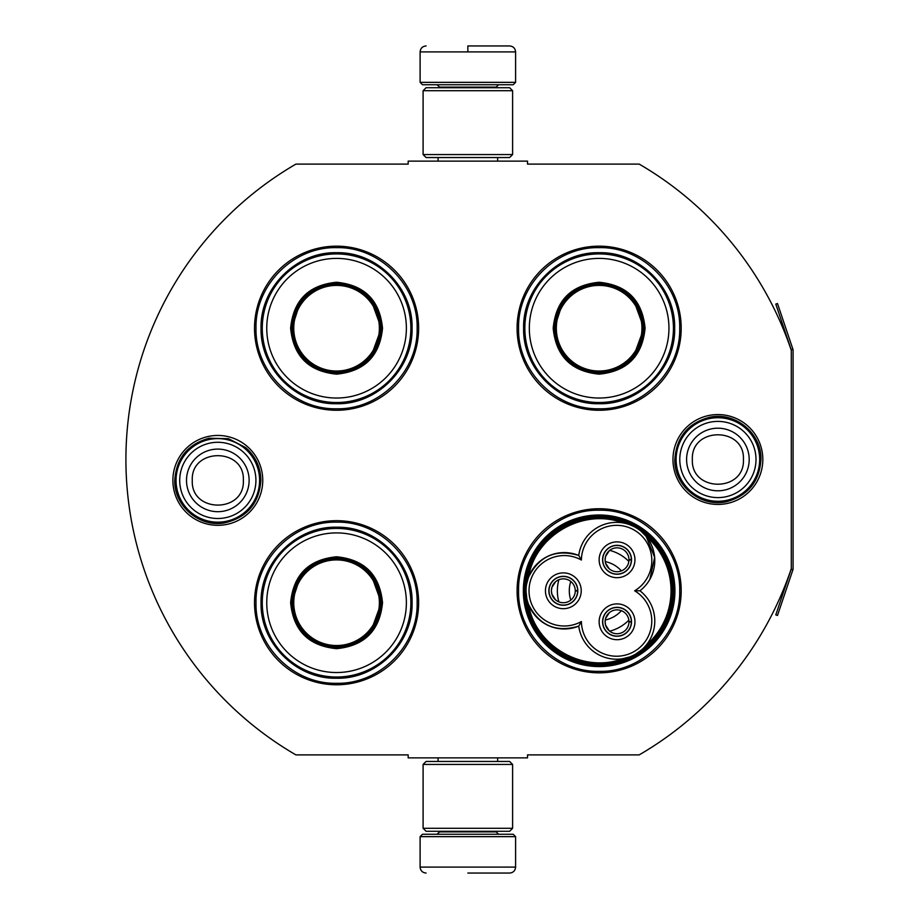<?xml version="1.0" encoding="UTF-8"?>
<svg xmlns="http://www.w3.org/2000/svg" width="919" height="919" viewBox="0 0 919 919"><rect width="100%" height="100%" fill="white"/><g stroke="black" fill="none" stroke-linecap="round" stroke-linejoin="round"><path stroke-width="1.38" d="M792.902 569.791A3.584 3.584 0 0 0 793.086 568.643L793.086 350.357A3.584 3.584 0 0 0 792.902 349.209L777.485 303.511L775.797 304.086L791.202 349.783A1.792 1.792 0 0 1 791.293 350.357L791.293 350.357A341.638 341.638 0 0 0 639.199 164.11L527.529 164.11L527.529 161.124L408.174 161.124L408.174 164.11L295.907 164.11A341.638 341.638 0 0 0 295.907 754.89L408.174 754.89L408.174 757.876L527.529 757.876L527.529 754.89L639.199 754.89A341.638 341.638 0 0 0 791.293 568.643L791.293 568.643A1.792 1.792 0 0 1 791.202 569.217L775.797 614.914L777.485 615.489L792.902 569.791L791.202 569.217M791.293 350.357L791.293 568.643M717.9 504.439A44.939 44.939 0 0 1 672.961 459.5A44.939 44.939 0 0 1 717.9 414.561A44.939 44.939 0 0 1 762.827 459.5A44.939 44.939 0 0 1 717.9 504.439M217.814 525.323A44.939 44.939 0 0 1 172.875 480.384A44.939 44.939 0 0 1 217.814 435.445A44.939 44.939 0 0 1 262.754 480.384A44.939 44.939 0 0 1 217.814 525.323M418.627 328.209A82.055 82.055 0 0 0 336.572 246.166A82.055 82.055 0 0 0 254.517 328.209A82.055 82.055 0 0 0 336.572 410.265A82.055 82.055 0 0 0 418.627 328.209M418.627 602.726A82.055 82.055 0 0 0 336.572 520.671A82.055 82.055 0 0 0 254.517 602.726A82.055 82.055 0 0 0 336.572 684.77A82.055 82.055 0 0 0 418.627 602.726M681.197 590.791A82.055 82.055 0 0 0 599.142 508.735A82.055 82.055 0 0 0 517.087 590.791A82.055 82.055 0 0 0 599.142 672.834A82.055 82.055 0 0 0 681.197 590.791M681.197 328.209A82.055 82.055 0 0 0 599.142 246.166A82.055 82.055 0 0 0 517.087 328.209A82.055 82.055 0 0 0 599.142 410.265A82.055 82.055 0 0 0 681.197 328.209M523.348 590.791A75.783 75.783 0 0 1 599.142 514.996A75.783 75.783 0 0 1 674.925 590.791A75.783 75.783 0 0 1 599.142 666.574A75.783 75.783 0 0 1 523.348 590.791M336.572 522.164C379.616 521.05 418.237 559.671 417.134 602.726C418.237 645.77 379.616 684.391 336.572 683.288C293.517 684.391 254.908 645.77 256.01 602.726C254.908 559.671 293.517 521.05 336.572 522.164M336.572 247.648C379.616 246.545 418.237 285.166 417.134 328.209C418.237 371.265 379.616 409.874 336.572 408.771C293.517 409.874 254.908 371.265 256.01 328.209C254.908 285.166 293.517 246.545 336.572 247.648M599.142 408.771C556.087 409.874 517.477 371.265 518.58 328.209C517.477 285.166 556.087 246.545 599.142 247.648C642.186 246.545 680.807 285.166 679.704 328.209C680.807 371.265 642.186 409.874 599.142 408.771M599.142 671.352C556.087 672.455 517.477 633.834 518.58 590.791C517.477 547.735 556.087 509.126 599.142 510.229C642.186 509.126 680.807 547.735 679.704 590.791C680.807 633.834 642.186 672.455 599.142 671.352M420.109 836.646L515.593 836.646L513.204 834.257L422.499 834.257L420.109 836.646L420.109 867.088C420.465 870.707 422.453 872.694 426.083 873.05M467.851 873.05L509.631 873.05L467.851 873.05M515.593 82.354L513.204 84.743L422.499 84.743L420.109 82.354L515.593 82.354L515.593 51.912C515.237 48.293 513.25 46.306 509.631 45.95M467.851 45.95L509.631 45.95L467.851 45.95M467.851 46.168L467.851 51.464M512.607 764.436L423.096 764.436L426.083 761.46L509.631 761.46L512.607 764.436L512.607 828.295L423.096 828.295L426.083 831.281L509.631 831.281L512.607 828.295M512.607 90.705L423.096 90.705L426.083 87.719L509.631 87.719L512.607 90.705L512.607 154.564L423.096 154.564L426.083 157.54L509.631 157.54L512.607 154.564M259.583 480.384A41.769 41.769 0 0 1 217.814 522.164A41.769 41.769 0 0 1 176.046 480.384A41.769 41.769 0 0 1 217.814 438.616A41.769 41.769 0 0 1 259.583 480.384M255.919 480.384A38.104 38.104 0 0 1 217.814 518.5A38.104 38.104 0 0 1 179.71 480.384A38.104 38.104 0 0 1 217.814 442.28A38.104 38.104 0 0 1 255.919 480.384M759.668 459.5A41.769 41.769 0 0 1 717.9 501.269A41.769 41.769 0 0 1 676.12 459.5A41.769 41.769 0 0 1 717.9 417.731A41.769 41.769 0 0 1 759.668 459.5M756.004 459.5A38.104 38.104 0 0 1 717.9 497.604A38.104 38.104 0 0 1 679.784 459.5A38.104 38.104 0 0 1 717.9 421.396A38.104 38.104 0 0 1 756.004 459.5M382.522 328.209C379.8 356.124 364.475 371.437 336.572 374.159C308.658 371.437 293.345 356.124 290.622 328.209C293.345 300.306 308.658 284.982 336.572 282.259C364.475 284.982 379.8 300.306 382.522 328.209M370.828 357.009L381.328 328.209C378.674 355.4 363.752 370.311 336.572 372.976C309.381 370.311 294.471 355.4 291.817 328.209C294.471 301.03 309.381 286.108 336.572 283.454C363.752 286.108 378.674 301.03 381.328 328.209L370.828 299.41M410.862 328.209A74.301 74.301 0 0 0 336.572 253.92A74.301 74.301 0 0 0 262.271 328.209A74.301 74.301 0 0 0 336.572 402.511A74.301 74.301 0 0 0 410.862 328.209M406.382 328.209A69.821 69.821 0 0 0 336.572 258.4A69.821 69.821 0 0 0 266.751 328.209A69.821 69.821 0 0 0 336.572 398.03A69.821 69.821 0 0 0 406.382 328.209M300.364 301.903L291.817 328.209M261.053 328.209C260.02 287.865 296.217 251.668 336.572 252.702C376.916 251.668 413.125 287.865 412.08 328.209C413.125 368.565 376.916 404.762 336.572 403.728C296.217 404.762 260.02 368.565 261.053 328.209M379.375 328.209A42.814 42.814 0 0 1 336.572 371.023A42.814 42.814 0 0 1 293.758 328.209A42.814 42.814 0 0 1 336.572 285.407A42.814 42.814 0 0 1 379.375 328.209M380.581 328.209A44.009 44.009 0 0 1 336.572 372.229A44.009 44.009 0 0 1 292.564 328.209A44.009 44.009 0 0 1 336.572 284.201A44.009 44.009 0 0 1 380.581 328.209M382.522 602.726C379.8 630.629 364.475 645.954 336.572 648.665C308.658 645.954 293.345 630.629 290.622 602.726C293.345 574.812 308.658 559.499 336.572 556.776C364.475 559.499 379.8 574.812 382.522 602.726M370.828 631.525L381.328 602.726C378.674 629.906 363.752 644.828 336.572 647.481C309.381 644.828 294.471 629.906 291.817 602.726C294.471 575.535 309.381 560.624 336.572 557.959C363.752 560.624 378.674 575.535 381.328 602.726L370.828 573.915M410.862 602.726A74.301 74.301 0 0 0 336.572 528.425A74.301 74.301 0 0 0 262.271 602.726A74.301 74.301 0 0 0 336.572 677.016A74.301 74.301 0 0 0 410.862 602.726M406.382 602.726A69.821 69.821 0 0 0 336.572 532.905A69.821 69.821 0 0 0 266.751 602.726A69.821 69.821 0 0 0 336.572 672.536A69.821 69.821 0 0 0 406.382 602.726M300.364 576.42L291.817 602.726M261.053 602.726C260.02 562.371 296.217 526.173 336.572 527.207C376.916 526.173 413.125 562.371 412.08 602.726C413.125 643.07 376.916 679.267 336.572 678.233C296.217 679.267 260.02 643.07 261.053 602.726M379.375 602.726A42.814 42.814 0 0 1 336.572 645.529A42.814 42.814 0 0 1 293.758 602.726A42.814 42.814 0 0 1 336.572 559.912A42.814 42.814 0 0 1 379.375 602.726M380.581 602.726A44.009 44.009 0 0 1 336.572 646.735A44.009 44.009 0 0 1 292.564 602.726A44.009 44.009 0 0 1 336.572 558.706A44.009 44.009 0 0 1 380.581 602.726M645.092 328.209C642.37 356.124 627.045 371.437 599.142 374.159C571.227 371.437 555.915 356.124 553.192 328.209C555.915 300.306 571.227 284.982 599.142 282.259C627.045 284.982 642.37 300.306 645.092 328.209M633.398 357.009L643.897 328.209C641.244 355.4 626.321 370.311 599.142 372.976C571.963 370.311 557.04 355.4 554.387 328.209C557.04 301.03 571.963 286.108 599.142 283.454C626.321 286.108 641.244 301.03 643.897 328.209L633.398 299.41M673.432 328.209A74.301 74.301 0 0 0 599.142 253.92A74.301 74.301 0 0 0 524.841 328.209A74.301 74.301 0 0 0 599.142 402.511A74.301 74.301 0 0 0 673.432 328.209M668.952 328.209A69.821 69.821 0 0 0 599.142 258.4A69.821 69.821 0 0 0 529.321 328.209A69.821 69.821 0 0 0 599.142 398.03A69.821 69.821 0 0 0 668.952 328.209M562.933 301.903L554.387 328.209M523.623 328.209C522.589 287.865 558.786 251.668 599.142 252.702C639.498 251.668 675.695 287.865 674.661 328.209C675.695 368.565 639.498 404.762 599.142 403.728C558.786 404.762 522.589 368.565 523.623 328.209M641.944 328.209A42.814 42.814 0 0 1 599.142 371.023A42.814 42.814 0 0 1 556.328 328.209A42.814 42.814 0 0 1 599.142 285.407A42.814 42.814 0 0 1 641.944 328.209M643.151 328.209A44.009 44.009 0 0 1 599.142 372.229A44.009 44.009 0 0 1 555.133 328.209A44.009 44.009 0 0 1 599.142 284.201A44.009 44.009 0 0 1 643.151 328.209M629.492 656.97L622.726 658.716C583.209 673.845 535.18 646.114 528.517 604.323C539.177 625.621 555.915 632.881 578.74 626.115A38.196 38.196 150 0 0 619.153 659.13A38.196 38.196 150 0 0 639.934 590.791A38.196 38.196 30 0 0 635.695 527.483A38.196 38.196 30 0 0 578.74 555.455A38.196 38.196 -90 0 0 526.036 590.791A73.106 73.106 0 0 0 635.695 654.087A73.106 73.106 0 0 0 635.695 527.483A73.106 73.106 0 0 0 526.036 590.791A38.196 38.196 -90 0 0 578.74 626.115L581.394 621.531A35.209 35.209 0 0 0 616.856 656.223A35.209 35.209 0 0 0 634.638 590.791A35.209 35.209 0 0 0 634.202 530.056A35.209 35.209 0 0 0 581.394 560.039A35.209 35.209 0 0 0 529.022 590.791A35.209 35.209 0 0 0 581.394 621.531M641.29 531.423L646.172 536.397L654.65 557.293L649.859 579.326M526.771 598.235L526.036 590.883M639.934 590.791L634.638 590.791M526.61 584.174L528.322 577.764M623.335 522.957L622.726 522.854C583.209 507.725 535.18 535.455 528.517 577.247C539.177 555.961 555.915 548.689 578.74 555.455L581.394 560.039M628.883 524.393L633.49 526.3M645.62 645.85L646.999 644.127M563.336 605.253A14.474 14.474 0 0 0 577.81 590.791A14.474 14.474 0 0 0 563.336 576.316A14.474 14.474 0 0 0 548.861 590.791A14.474 14.474 0 0 0 563.336 605.253M545.438 590.791A17.898 17.898 0 0 0 563.336 608.688A17.898 17.898 0 0 0 581.233 590.791A17.898 17.898 0 0 0 563.336 572.882A17.898 17.898 0 0 0 545.438 590.791M617.04 636.27A14.474 14.474 0 0 0 631.514 621.795A14.474 14.474 0 0 0 617.04 607.321A14.474 14.474 0 0 0 602.577 621.795A14.474 14.474 0 0 0 617.04 636.27M599.142 621.795A17.898 17.898 0 0 0 617.04 639.693A17.898 17.898 0 0 0 634.949 621.795A17.898 17.898 0 0 0 617.04 603.886A17.898 17.898 0 0 0 599.142 621.795M617.04 574.249A14.474 14.474 0 0 0 631.514 559.774A14.474 14.474 0 0 0 617.04 545.312A14.474 14.474 0 0 0 602.577 559.774A14.474 14.474 0 0 0 617.04 574.249M599.142 559.774A17.898 17.898 0 0 0 617.04 577.683A17.898 17.898 0 0 0 634.949 559.774A17.898 17.898 0 0 0 617.04 541.877A17.898 17.898 0 0 0 599.142 559.774M641.784 649.733L635.695 654.087M673.133 590.791C674.374 548.723 634.099 511.998 592.33 517.098C555.34 519.694 524.312 553.72 525.14 590.791C523.91 632.846 564.186 669.572 605.954 664.471C642.932 661.875 673.96 627.861 673.133 590.791M674.328 590.791A75.186 75.186 0 0 0 599.142 515.593A75.186 75.186 0 0 0 523.945 590.791A75.186 75.186 0 0 0 599.142 665.976A75.186 75.186 0 0 0 674.328 590.791M569.298 590.791A29.833 29.833 0 0 0 570.791 600.107A29.833 29.833 0 0 1 570.791 581.474A29.833 29.833 0 0 0 569.298 590.791M605.242 619.992A29.833 29.833 0 0 0 621.382 610.675A29.833 29.833 0 0 1 605.242 619.992M605.242 561.578A29.833 29.833 0 0 1 621.382 570.894A29.833 29.833 0 0 0 605.242 561.578M558.855 579.717A41.769 41.769 0 0 0 558.855 601.853M609.699 631.204A41.769 41.769 0 0 0 628.86 620.141M609.699 550.366A41.769 41.769 0 0 1 628.86 561.429M617.04 609.86A11.936 11.936 0 0 1 628.975 621.646L631.364 621.646A14.325 14.325 0 0 0 609.837 609.412A14.325 14.325 0 0 0 609.837 634.167A14.325 14.325 0 0 0 631.364 621.945L628.975 621.945A11.936 11.936 0 0 1 617.04 633.731A11.936 11.936 0 0 1 605.104 621.795A11.936 11.936 0 0 1 617.04 609.86M609.251 630.836L605.598 625.161L605.104 621.795L605.598 618.418L609.251 612.755M563.336 578.855A11.936 11.936 0 0 1 575.271 590.641L577.66 590.641A14.325 14.325 0 0 0 556.133 578.407A14.325 14.325 0 0 0 556.133 603.163A14.325 14.325 0 0 0 577.66 590.94L575.271 590.94A11.936 11.936 0 0 1 563.336 602.726A11.936 11.936 0 0 1 551.4 590.791A11.936 11.936 0 0 1 563.336 578.855M555.547 599.82L551.882 594.156L551.4 590.779L551.882 587.413L555.547 581.75M617.04 547.839A11.936 11.936 0 0 1 628.975 559.625L631.364 559.625A14.325 14.325 0 0 0 609.837 547.402A14.325 14.325 0 0 0 609.837 572.158A14.325 14.325 0 0 0 631.364 559.924L628.975 559.924A11.936 11.936 0 0 1 617.04 571.71A11.936 11.936 0 0 1 605.104 559.774A11.936 11.936 0 0 1 617.04 547.839M609.251 568.815L605.598 563.152L605.104 559.774L605.598 556.409L609.251 550.734M439.512 831.281L439.512 831.879L496.203 831.879L498.592 834.257M515.593 836.646L515.593 867.088L420.109 867.088M496.203 87.719L496.203 87.121L439.512 87.121L437.122 84.743M420.109 82.354L420.109 51.912L515.593 51.912M186.511 480.384A31.303 31.303 0 0 0 217.814 511.688A31.303 31.303 0 0 0 249.118 480.384A31.303 31.303 180 0 0 217.814 449.092A31.303 31.303 180 0 0 186.511 480.384M192.278 480.384C190.681 513.319 244.948 513.319 243.351 480.384C244.948 447.45 190.681 447.45 192.278 480.384M686.596 459.5A31.303 31.303 0 0 0 717.9 490.803A31.303 31.303 0 0 0 749.192 459.5A31.303 31.303 180 0 0 717.9 428.197A31.303 31.303 180 0 0 686.596 459.5M692.363 459.5C690.766 492.435 745.022 492.435 743.425 459.5C745.022 426.565 690.766 426.565 692.363 459.5M646.172 645.172A71.912 71.912 0 0 0 646.172 536.397M792.902 349.209L791.202 349.783M497.627 757.876L497.627 761.46M438.076 757.876L438.076 761.46M496.203 831.281L496.203 831.879M439.512 831.879L437.122 834.257M515.593 867.088C515.237 870.707 513.25 872.694 509.631 873.05M497.627 161.124L497.627 157.54M438.076 161.124L438.076 157.54M439.512 87.719L439.512 87.121M496.203 87.121L498.592 84.743M420.109 51.912C420.465 48.293 422.453 46.306 426.083 45.95M423.096 764.436L423.096 828.295M423.096 90.705L423.096 154.564M174.759 480.384C176.264 458.236 187.706 444.187 209.084 438.225L228.521 438.685L245.775 447.645C255.585 456.352 260.617 467.266 260.87 480.384C259.158 503.44 247.05 517.615 224.546 522.911C199.469 527.713 173.944 505.909 174.759 480.384M674.833 459.5C676.407 437.053 688.067 422.958 709.824 417.203C735.246 411.482 761.817 433.458 760.955 459.5C759.508 481.349 748.284 495.352 727.285 501.521C701.565 508.207 673.926 486.059 674.833 459.5"/></g></svg>

